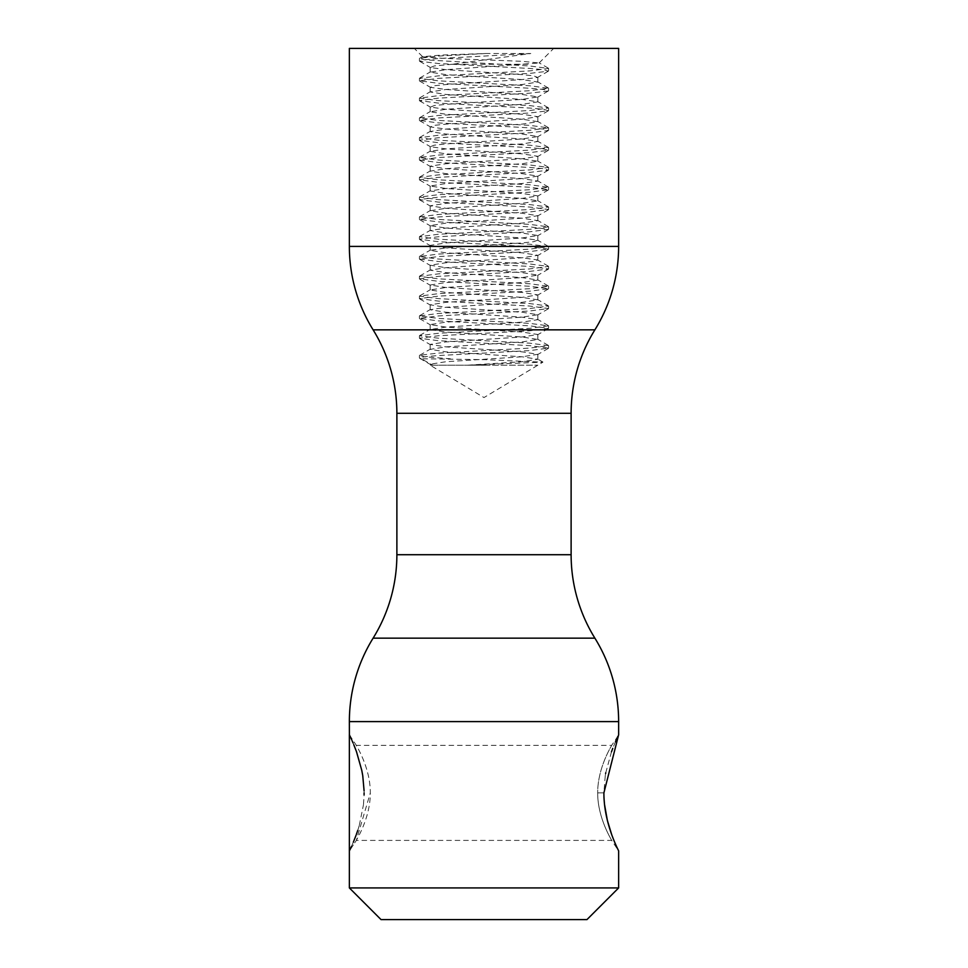 <?xml version="1.0" encoding="UTF-8"?>
<svg xmlns="http://www.w3.org/2000/svg" width="968" height="968" viewBox="0 0 968 968"><rect width="100%" height="100%" fill="white"/><g stroke="black" fill="none" stroke-linecap="round" stroke-linejoin="round"><path stroke-width="0.73" stroke-dasharray="4.84 3.63" d="M618.129 735.861L611.667 745.36L356.333 745.36C355.788 744.973 370.429 767.152 370.32 792.877C370.454 818.492 355.788 840.829 356.333 840.405L370.32 792.877C370.441 767.188 355.776 744.936 356.333 745.36L349.363 734.797M351.444 846.48L353.332 842.136M355.97 835.469L356.309 834.525M357.724 830.459L359.261 825.535M359.322 825.293L363.448 804.819M363.496 804.323L364.089 794.801M364.101 792.937L364.089 790.82M353.78 744.695L353.066 743M352.11 740.774L351.686 739.83M605.23 775.9L603.899 792.828L597.679 792.877C597.546 818.505 612.212 840.817 611.667 840.405C612.224 840.805 597.583 818.638 597.679 792.877C597.546 818.505 612.212 840.817 611.667 840.405C612.224 840.805 597.583 818.638 597.679 792.877C597.558 767.225 612.224 744.936 611.667 745.36C612.224 744.949 597.571 767.152 597.679 792.877C597.558 767.225 612.224 744.936 611.667 745.36C612.224 744.949 597.571 767.152 597.679 792.877L603.899 792.828L604.008 797.753M618.637 887.922L349.363 887.922M615.466 741.742L612.744 748.397M611.474 751.821L605.75 772.827M605.629 773.492L605.29 775.501M611.498 833.992L614.208 841.023M614.232 841.083L616.41 846.141M616.543 846.455L618.637 850.969L611.667 840.405L356.333 840.405L349.363 850.969L356.333 840.405M484 48.4L414.304 48.4L484 48.4M618.637 48.4L349.363 48.4M527.693 64.239L452.516 64.239L530.779 53.518L485.609 53.518L441.795 55.043L422.617 56.713L441.263 58.261L521.764 61.299L539.115 62.98L445.921 69.684L430.143 72.164L445.921 74.633L522.079 79.582L537.857 82.062L522.079 84.531L445.921 89.48L430.143 91.96L445.921 94.441L522.079 99.389L537.857 101.858L522.079 104.338L445.921 109.287L430.143 111.756L445.921 114.236L522.079 119.185L537.857 121.665L522.079 124.134L445.921 129.083L430.143 131.563L445.921 134.032L522.079 138.981L537.857 141.461L522.079 143.929L445.921 148.891L430.143 151.359L445.921 153.839L522.079 158.788L537.857 161.257L522.079 163.737L445.921 168.686L430.143 171.154L445.921 173.635L522.079 178.584L537.857 181.064L522.079 183.533L445.921 188.482L430.143 190.962L445.921 193.431L522.079 198.379L537.857 200.86L522.079 203.341L445.921 208.289L430.143 210.758L445.921 213.238L522.079 218.187L537.857 220.656L522.079 223.136L445.921 228.085L430.143 230.566L445.921 233.034L522.079 237.983L537.591 240.161L533.755 241.697L522.079 242.932L445.921 247.881L430.143 250.361L445.921 252.829L522.079 257.791L537.591 259.956L533.755 261.493L445.921 267.688L430.143 270.157L445.921 272.637L522.079 277.586L537.857 280.054L522.079 282.535L445.921 287.484L430.143 289.964L445.921 292.433L522.079 297.382L537.857 299.862L522.079 302.331L445.921 307.279L430.143 309.76L445.921 312.24L522.079 317.189L537.857 319.658L522.079 322.138L445.921 327.087L430.143 329.556L445.921 332.036L522.079 336.985L537.857 339.466L522.079 341.934L445.921 346.883L430.143 349.363L445.921 351.832L522.079 356.781L537.857 359.261L522.079 361.729L467.266 365.202L484 365.202L430.143 365.202L467.266 365.202L542.903 362.165L484 397.558L430.143 365.202L430.143 364.21L432.817 365.202L421.237 358.765L484 359.648L542.903 362.165M452.516 64.239L434.245 65.969L430.409 67.518L445.921 69.684L522.079 74.633L533.755 75.867L537.591 77.416L522.079 79.582L445.921 84.531L434.245 85.777L430.409 87.314L445.921 89.48L522.079 94.441L537.857 96.909L522.079 99.389L445.921 104.338L434.245 105.572L430.409 107.109L445.921 109.287L522.079 114.236L537.857 116.704L522.079 119.185L445.921 124.134L434.245 125.368L430.409 126.917L445.921 129.083L522.079 134.032L537.857 136.512L522.079 138.981L445.921 143.929L434.245 145.176L430.409 146.713L445.921 148.891L522.079 153.839L537.857 156.308L522.079 158.788L445.921 163.737L430.143 166.206L445.921 168.686L522.079 173.635L537.857 176.115L522.079 178.584L445.921 183.533L430.143 186.013L445.921 188.482L522.079 193.431L537.857 195.911L522.079 198.379L445.921 203.341L430.143 205.809L445.921 208.289L522.079 213.238L537.857 215.707L522.079 218.187L445.921 223.136L430.143 225.604L445.921 228.085L522.079 233.034L537.857 235.514L522.079 237.983L445.921 242.932L430.143 245.412L445.921 247.881L522.079 252.829L537.857 255.31L522.079 257.791L445.921 262.739L430.143 265.208L445.921 267.688L522.079 272.637L537.857 275.106L522.079 277.586L445.921 282.535L430.143 285.016L445.921 287.484L522.079 292.433L537.857 294.913L522.079 297.382L445.921 302.331L430.143 304.811L445.921 307.279L522.079 312.24L537.857 314.709L522.079 317.189L445.921 322.138L430.143 324.607L445.921 327.087L522.079 332.036L537.857 334.504L522.079 336.985L445.921 341.934L430.143 344.414L445.921 346.883L522.079 351.832L537.857 354.312L522.079 356.781L445.921 361.729L430.143 364.21M381.041 919.6L586.959 919.6M530.779 53.518L438.335 58.552L424.347 59.786L419.64 61.274L438.335 63.501L529.665 68.45L543.653 69.684L548.36 71.172L529.665 73.399L438.335 78.347L419.422 80.828L438.335 83.296L529.665 88.245L543.653 89.48L548.36 90.968L529.665 93.194L438.335 98.143L419.422 100.624L438.335 103.092L529.665 108.053L543.653 109.287L548.36 110.775L529.665 113.002L438.335 117.951L419.422 120.419L438.335 122.9L529.665 127.849L543.653 129.083L548.36 130.571L529.665 132.797L438.335 137.746L419.422 140.227L438.335 142.695L529.665 147.644L543.653 148.891L548.36 150.367L529.665 152.593L438.335 157.542L419.422 160.023L438.335 162.503L529.665 167.452L543.653 168.686L548.36 170.174L529.665 172.401L438.335 177.35L419.422 179.818L438.335 182.299L529.665 187.248L548.578 189.728L529.665 192.196L438.335 197.145L419.422 199.626L438.335 202.094L529.665 207.043L548.578 209.524L529.665 211.992L438.335 216.953L419.422 219.421L438.335 221.902L529.665 226.851L548.578 229.319L529.665 231.8L438.335 236.749L419.422 239.217L438.335 241.697L529.665 246.646L548.578 249.127L529.665 251.595L438.335 256.544L419.422 259.025L438.335 261.493L529.665 266.442L548.578 268.923L529.665 271.403L438.335 276.352L419.422 278.82L438.335 281.301L529.665 286.25L548.578 288.718L529.665 291.199L438.335 296.147L419.422 298.628L438.335 301.096L529.665 306.045L548.578 308.526L529.665 310.994L438.335 315.943L419.422 318.424L438.335 320.892L529.665 325.853L548.578 328.321L529.665 330.802L438.335 335.751L419.422 338.219L438.335 340.7L529.665 345.649L548.578 348.117L529.665 350.597L438.335 355.546L424.347 356.781L419.422 358.027L421.237 358.765M485.609 53.518L438.335 56.071L419.64 58.298L424.347 59.786L529.665 65.969L548.578 68.45L529.665 70.918L438.335 75.867L419.422 78.347L438.335 80.828L529.665 85.777L548.578 88.245L529.665 90.726L438.335 95.675L419.422 98.143L438.335 100.624L529.665 105.572L548.578 108.053L529.665 110.521L438.335 115.47L419.422 117.951L438.335 120.419L529.665 125.368L548.578 127.849L529.665 130.317L438.335 135.278L419.422 137.746L438.335 140.227L529.665 145.176L548.578 147.644L529.665 150.125L438.335 155.074L419.422 157.542L438.335 160.023L529.665 164.971L548.578 167.452L529.665 169.92L438.335 174.869L419.422 177.35L438.335 179.818L529.665 184.767L548.578 187.248L529.665 189.728L438.335 194.677L419.422 197.145L438.335 199.626L529.665 204.575L548.578 207.043L529.665 209.524L438.335 214.472L419.422 216.953L438.335 219.421L529.665 224.37L548.578 226.851L529.665 229.319L438.335 234.268L419.422 236.749L438.335 239.217L529.665 244.178L548.578 246.646L529.665 249.127L438.335 254.076L419.422 256.544L438.335 259.025L529.665 263.974L548.578 266.442L529.665 268.923L438.335 273.871L419.422 276.352L438.335 278.82L529.665 283.769L548.578 286.25L529.665 288.718L438.335 293.667L419.422 296.147L438.335 298.628L529.665 303.577L548.578 306.045L529.665 308.526L438.335 313.475L419.422 315.943L438.335 318.424L529.665 323.373L548.578 325.853L529.665 328.321L438.335 333.27L419.422 335.751L438.335 338.219L529.665 343.168L548.578 345.649L529.665 348.117L438.335 353.078L419.64 355.292L424.347 356.781L450.374 358.765M618.637 721.596L349.363 721.596M594.884 638.154L373.116 638.154M571.12 554.712L396.88 554.712M571.12 413.288L396.88 413.288M594.884 329.846L373.116 329.846M484 365.202L537.857 365.202L484 365.202M618.637 246.404L349.363 246.404M422.617 56.713L414.304 48.4M539.115 62.98L553.696 48.4M430.143 72.164L430.143 67.215M537.857 82.062L537.857 77.113M430.143 91.96L430.143 87.011M537.857 101.858L537.857 96.909M430.143 111.756L430.143 106.807M537.857 121.665L537.857 116.704M430.143 131.563L430.143 126.614M537.857 141.461L537.857 136.512M430.143 151.359L430.143 146.41M537.857 161.257L537.857 156.308M430.143 171.154L430.143 166.206M537.857 181.064L537.857 176.115M430.143 190.962L430.143 186.013M537.857 200.86L537.857 195.911M430.143 210.758L430.143 205.809M537.857 220.656L537.857 215.707M430.143 230.566L430.143 225.604M537.857 240.463L537.857 235.514M430.143 250.361L430.143 245.412M537.857 260.259L537.857 255.31M430.143 270.157L430.143 265.208M537.857 280.054L537.857 275.106M430.143 289.964L430.143 285.016M537.857 299.862L537.857 294.913M430.143 309.76L430.143 304.811M537.857 319.658L537.857 314.709M430.143 329.556L430.143 324.607M537.857 339.466L537.857 334.504M430.143 349.363L430.143 344.414M537.857 359.261L537.857 354.312M419.64 61.274L430.409 67.518M548.36 71.172L537.591 77.416M419.64 81.07L430.409 87.314M548.36 90.968L537.591 97.211M419.64 100.878L430.409 107.109M548.36 110.775L537.591 117.007M419.64 120.673L430.409 126.917M548.36 130.571L537.591 136.815M419.64 140.469L430.409 146.713M548.36 150.367L537.591 156.61M419.64 160.277L430.409 166.508M548.36 170.174L537.591 176.418M419.64 180.072L430.409 186.316M548.36 189.97L537.591 196.214M419.64 199.868L430.409 206.111M548.36 209.778L537.591 216.009M419.64 219.675L430.409 225.907M548.36 229.573L537.591 235.817M419.64 239.471L430.409 245.715M548.36 249.369L537.591 255.612M419.64 259.267L430.409 265.51M548.36 269.177L537.591 275.408M419.64 279.074L430.409 285.318M548.36 288.972L537.591 295.216M419.64 298.87L430.409 305.114M548.36 308.768L537.591 315.011M419.64 318.678L430.409 324.909M548.36 328.575L537.591 334.807M419.64 338.473L430.409 344.717M548.36 348.371L537.591 354.615M419.64 358.269L430.409 364.512M419.64 58.298L422.677 56.543M548.36 68.196L539.043 62.799M419.64 78.093L430.409 71.862M548.36 88.003L537.591 81.76M419.64 97.901L430.409 91.657M548.36 107.799L537.591 101.555M419.64 117.697L430.409 111.453M548.36 127.594L537.591 121.363M419.64 137.492L430.409 131.261M548.36 147.402L537.591 141.159M419.64 157.3L430.409 151.056M548.36 167.198L537.591 160.954M419.64 177.096L430.409 170.852M548.36 186.993L537.591 180.762M419.64 196.903L430.409 190.66M548.36 206.801L537.591 200.558M419.64 216.699L430.409 210.455M548.36 226.597L537.591 220.353M419.64 236.494L430.409 230.263M548.36 246.392L537.591 240.161M419.64 256.302L430.409 250.059M548.36 266.2L537.591 259.956M419.64 276.098L430.409 269.854M548.36 285.996L537.591 279.752M419.64 295.893L430.409 289.662M548.36 305.803L537.591 299.56M419.64 315.701L430.409 309.457M548.36 325.599L537.591 319.355M419.64 335.497L430.409 329.253M548.36 345.394L537.591 339.163M419.64 355.292L430.409 349.061M542.891 362.032L537.591 358.959M419.422 58.552L419.422 61.02M548.578 68.45L548.578 70.918M419.422 78.347L419.422 80.828M548.578 88.245L548.578 90.726M419.422 98.143L419.422 100.624M548.578 108.053L548.578 110.521M419.422 117.951L419.422 120.419M548.578 127.849L548.578 130.317M419.422 137.746L419.422 140.227M548.578 147.644L548.578 150.125M419.422 157.542L419.422 160.023M548.578 167.452L548.578 169.92M419.422 177.35L419.422 179.818M548.578 187.248L548.578 189.728M419.422 197.145L419.422 199.626M548.578 207.043L548.578 209.524M419.422 216.953L419.422 219.421M548.578 226.851L548.578 229.319M419.422 236.749L419.422 239.217M548.578 246.646L548.578 249.127M419.422 256.544L419.422 259.025M548.578 266.442L548.578 268.923M419.422 276.352L419.422 278.82M548.578 286.25L548.578 288.718M419.422 296.147L419.422 298.628M548.578 306.045L548.578 308.526M419.422 315.943L419.422 318.424M548.578 325.853L548.578 328.321M419.422 335.751L419.422 338.219M548.578 345.649L548.578 348.117M419.422 355.546L419.422 358.027"/><path stroke-width="1.45" d="M349.363 887.922L618.637 887.922L586.959 919.6L381.041 919.6L349.363 887.922L349.363 850.969L351.444 846.48M353.332 842.136L353.756 841.131M353.889 840.793L355.97 835.469M356.309 834.525L357.724 830.459M364.089 794.801L364.101 792.937M364.089 790.82L362.77 775.888M362.685 775.308L361.814 770.588M361.79 770.407L356.526 751.821M356.345 751.325L353.78 744.695M353.066 743L352.11 740.774M351.686 739.83L350.077 736.297M349.908 735.934L349.496 735.087M349.4 734.881L349.363 721.596A158.401 158.401 0 0 1 373.116 638.154L594.884 638.154A158.401 158.401 0 0 1 618.637 721.596L618.637 734.797L603.899 792.877C603.778 824.3 619.193 851.38 618.637 850.969L618.637 887.922M617.886 736.382L617.439 737.35M617.173 737.918L616.568 739.25M616.543 739.298L615.466 741.742M612.744 748.397L611.474 751.821M605.75 772.827L605.629 773.492M604.008 797.753L604.044 798.479M604.068 798.987L604.504 804.323M604.528 804.517L607.359 820.392M607.384 820.489L611.498 833.992M349.363 734.797L349.363 850.969M373.116 329.846L594.884 329.846A158.401 158.401 0 0 0 618.637 246.404L618.637 48.4L349.363 48.4L349.363 246.404A158.401 158.401 0 0 0 373.116 329.846A158.401 158.401 0 0 1 396.88 413.288L396.88 554.712A158.401 158.401 0 0 1 373.116 638.154M396.88 554.712L571.12 554.712A158.401 158.401 0 0 0 594.884 638.154M571.12 554.712L571.12 413.288A158.401 158.401 0 0 1 594.884 329.846M349.363 721.596L618.637 721.596M396.88 413.288L571.12 413.288M349.363 246.404L618.637 246.404"/></g></svg>
